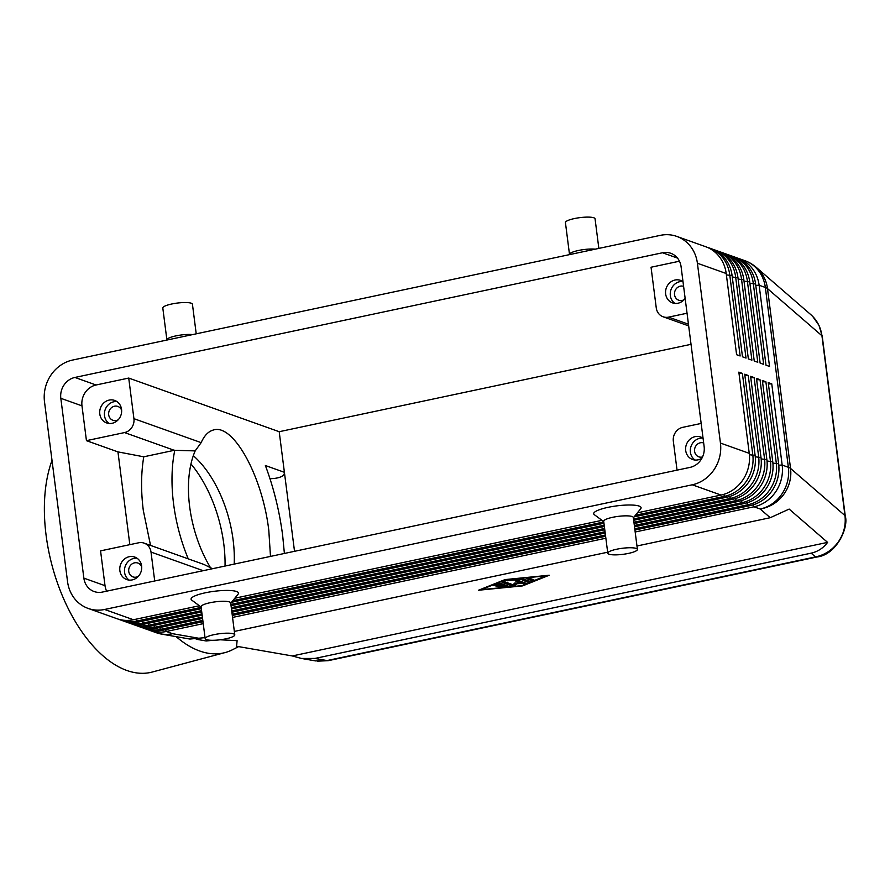 <?xml version="1.0" encoding="UTF-8"?>
<svg xmlns="http://www.w3.org/2000/svg" width="890" height="890" viewBox="0 0 890 890"><rect width="100%" height="100%" fill="white"/><g stroke="black" fill="none" stroke-linecap="round" stroke-linejoin="round"><path stroke-width="1.33" d="M234.192 564.104A89.601 48.316 75 0 0 233.113 539.941A89.601 48.316 75 0 0 193.319 455.702M816.709 557.018C836.478 555.071 848.86 527.525 845.278 516.089A14.93 3.048 172.7 0 0 844.966 515.577C846.045 525.156 843.776 534 838.18 542.099C832.339 550.031 824.774 554.971 815.485 556.918A14.93 5.451 78 0 0 816.709 557.029A14.93 5.451 78 0 0 816.731 557.029A14.93 5.451 78 0 0 816.931 556.973M816.731 557.029L328.288 660.658A14.93 5.451 -102 0 1 328.265 660.669A14.93 5.451 -102 0 1 327.042 660.558L315.55 660.903M636.973 545.993L770.239 517.713L789.152 509.08L827.589 542.377C823.294 548.084 817.81 551.678 811.146 553.157L314.915 658.444L301.51 658.466L292.298 655.952L236.584 646.262L237.107 640.667L220.175 639.788M635.46 515.232L724.582 496.32A35.845 32.563 -70.4 0 0 746.365 481.223A35.845 32.563 -70.4 0 0 752.773 454.59L742.371 373.377L738.845 372.12L749.247 453.333A35.845 32.563 109.6 0 1 742.839 479.966A35.845 32.563 109.6 0 1 721.056 495.062L637.418 512.807M749.247 453.333L720.444 443.064A35.845 32.563 109.6 0 1 714.036 469.697A35.845 32.563 109.6 0 1 692.253 484.794L721.056 495.062M199.36 605.756L133.444 619.74A35.845 32.563 109.6 0 1 116.946 618.695L88.143 608.426A35.845 32.563 109.6 0 1 80.245 604.177A35.845 32.563 109.6 0 1 67.54 581.593L44.5 401.768A35.845 32.563 109.6 0 1 50.908 375.135A35.845 32.563 109.6 0 1 72.691 360.038L660.302 235.361A35.845 32.563 109.6 0 1 676.789 236.406A35.845 32.563 109.6 0 1 684.688 240.656A35.845 32.563 109.6 0 1 697.404 263.24L726.207 273.508L736.609 354.721L740.135 355.978L729.733 274.765A35.845 32.563 -70.4 0 0 717.017 252.182A35.845 32.563 -70.4 0 0 709.13 247.932A35.845 32.563 -70.4 0 0 707.339 247.353M133.444 619.74L104.642 609.472A35.845 32.563 109.6 0 1 88.143 608.426M148.118 629.742A35.845 32.563 -70.4 0 0 149.865 630.431A35.845 32.563 -70.4 0 0 166.363 631.477L203.243 623.645M633.513 518.981L730.468 498.411A35.845 32.563 -70.4 0 0 752.239 483.326A35.845 32.563 -70.4 0 0 758.647 456.681L748.245 375.469L744.719 374.212L755.12 455.424A35.845 32.563 109.6 0 1 748.712 482.069A35.845 32.563 109.6 0 1 726.941 497.154L634.158 516.845M201.318 608.682L139.318 621.832A35.845 32.563 109.6 0 1 122.831 620.797L120.473 619.952A35.845 32.563 -70.4 0 0 136.971 620.998L201.151 607.381M118.737 619.273A35.845 32.563 -70.4 0 0 120.473 619.952M633.925 522.241L736.341 500.514A35.845 32.563 -70.4 0 0 758.113 485.417A35.845 32.563 -70.4 0 0 764.532 458.784L754.119 377.571L750.593 376.314L761.006 457.516A35.845 32.563 109.6 0 1 754.587 484.16A35.845 32.563 109.6 0 1 732.815 499.257L633.68 520.283M201.741 611.931L145.204 623.935A35.845 32.563 109.6 0 1 128.705 622.889L126.358 622.054A35.845 32.563 -70.4 0 0 142.845 623.089L201.574 610.629M124.611 621.365A35.845 32.563 -70.4 0 0 126.358 622.054M634.348 525.489L742.216 502.605A35.845 32.563 -70.4 0 0 763.998 487.509A35.845 32.563 -70.4 0 0 770.406 460.875L760.004 379.663L756.478 378.406L766.88 459.618A35.845 32.563 109.6 0 1 760.472 486.252A35.845 32.563 109.6 0 1 738.689 501.348L634.092 523.543M202.152 615.19L151.078 626.026A35.845 32.563 109.6 0 1 134.579 624.98L132.232 624.146A35.845 32.563 -70.4 0 0 148.73 625.192L201.986 613.889M130.485 623.456A35.845 32.563 -70.4 0 0 132.232 624.146M634.759 528.749L748.101 504.697A35.845 32.563 -70.4 0 0 769.872 489.611A35.845 32.563 -70.4 0 0 776.28 462.967L765.878 381.754L762.352 380.497L772.754 461.71A35.845 32.563 109.6 0 1 766.346 488.354A35.845 32.563 109.6 0 1 744.574 503.44L634.514 526.791M202.575 618.439L156.952 628.118A35.845 32.563 109.6 0 1 140.464 627.083L138.106 626.237A35.845 32.563 -70.4 0 0 154.604 627.283L202.408 617.137M136.37 625.559A35.845 32.563 -70.4 0 0 138.106 626.237M635.182 531.998L753.975 506.799A35.845 32.563 -70.4 0 0 775.757 491.703A35.845 32.563 -70.4 0 0 782.165 465.07L771.764 383.857L768.237 382.6L778.639 463.812A35.845 32.563 109.6 0 1 772.231 490.446A35.845 32.563 109.6 0 1 750.448 505.542L634.926 530.051M202.987 621.698L162.837 630.22A35.845 32.563 109.6 0 1 146.338 629.174L143.991 628.34A35.845 32.563 -70.4 0 0 160.478 629.375L202.82 620.397M142.244 627.65A35.845 32.563 -70.4 0 0 143.991 628.34M676.789 236.406L705.592 246.675A35.845 32.563 109.6 0 1 713.491 250.924A35.845 32.563 109.6 0 1 726.207 273.508M709.13 247.932L711.477 248.766A35.845 32.563 109.6 0 1 719.376 253.016A35.845 32.563 109.6 0 1 732.092 275.6L742.494 356.812L746.02 358.069L735.618 276.857A35.845 32.563 -70.4 0 0 722.903 254.273A35.845 32.563 -70.4 0 0 715.004 250.023L717.351 250.869A35.845 32.563 109.6 0 1 725.25 255.119A35.845 32.563 109.6 0 1 737.966 277.702L748.368 358.904L751.894 360.161L741.492 278.959A35.845 32.563 -70.4 0 0 728.777 256.376A35.845 32.563 -70.4 0 0 720.878 252.126L723.236 252.96A35.845 32.563 109.6 0 1 731.124 257.21A35.845 32.563 109.6 0 1 743.84 279.794L754.242 361.006L757.768 362.263L747.366 281.051A35.845 32.563 -70.4 0 0 734.651 258.467A35.845 32.563 -70.4 0 0 726.763 254.217L729.11 255.052A35.845 32.563 109.6 0 1 737.009 259.313A35.845 32.563 109.6 0 1 749.725 281.885L760.127 363.098L763.653 364.355L753.252 283.142A35.845 32.563 -70.4 0 0 740.536 260.57A35.845 32.563 -70.4 0 0 732.637 256.309L734.984 257.154A35.845 32.563 109.6 0 1 742.883 261.404A35.845 32.563 109.6 0 1 755.599 283.988L766.001 365.189L769.527 366.446L759.126 285.245A35.845 32.563 -70.4 0 0 746.41 262.661A35.845 32.563 -70.4 0 0 738.511 258.411A35.845 32.563 -70.4 0 0 736.731 257.833M732.637 256.309A35.845 32.563 -70.4 0 0 730.857 255.742M726.763 254.217A35.845 32.563 -70.4 0 0 724.972 253.639M720.878 252.126A35.845 32.563 -70.4 0 0 719.098 251.547M715.004 250.023A35.845 32.563 -70.4 0 0 713.224 249.456M201.151 442.63L133.923 418.667A11.948 10.858 109.6 0 1 131.787 427.545A11.948 10.858 109.6 0 1 124.533 432.573L174.262 450.307L195.177 450.896L201.151 442.63C204.299 435.611 208.338 431.416 213.277 430.048C233.102 423.028 262.483 476.128 268.802 530.407L270.482 556.406M677.045 470.143L673.341 441.262A11.948 10.858 109.6 0 1 675.477 432.373A11.948 10.858 109.6 0 1 682.73 427.345L701.164 423.44M688.448 324.205L668.613 317.129A11.948 10.858 109.6 0 1 663.117 316.784A11.948 10.858 109.6 0 1 660.491 315.372A11.948 10.858 109.6 0 1 656.253 307.84L651.046 267.234L679.459 261.204M141.699 566.841A7.343 6.675 -70.4 0 0 137.905 563.058A7.343 6.675 -70.4 0 0 128.75 571.402A7.343 6.675 -70.4 0 0 132.977 576.898A7.343 6.675 -70.4 0 0 138.306 576.364M136.993 558.186A11.948 10.858 -70.4 0 0 124.555 572.281A11.948 10.858 -70.4 0 0 129.184 580.091M141.621 565.995A11.948 10.858 109.6 0 1 126.725 579.557A11.948 10.858 109.6 0 1 119.861 570.612A11.948 10.858 109.6 0 1 134.746 557.051A11.948 10.858 109.6 0 1 141.621 565.995M683.598 286.346A7.343 6.675 -70.4 0 0 674.542 294.712A7.343 6.675 -70.4 0 0 678.759 300.219A7.343 6.675 -70.4 0 0 684.098 299.685M682.786 281.507A11.948 10.858 -70.4 0 0 670.348 295.602A11.948 10.858 -70.4 0 0 674.976 303.412M685.144 298.384A11.948 10.858 109.6 0 1 672.517 302.878A11.948 10.858 109.6 0 1 665.642 293.934A11.948 10.858 109.6 0 1 680.539 280.372A11.948 10.858 109.6 0 1 682.997 281.663M121.641 410.223A7.343 6.675 -70.4 0 0 117.847 406.441A7.343 6.675 -70.4 0 0 108.691 414.773A7.343 6.675 -70.4 0 0 112.908 420.28A7.343 6.675 -70.4 0 0 118.248 419.746M116.935 401.568A11.948 10.858 -70.4 0 0 104.497 415.663A11.948 10.858 -70.4 0 0 109.125 423.473M121.552 409.378A11.948 10.858 109.6 0 1 106.666 422.939A11.948 10.858 109.6 0 1 99.791 413.995A11.948 10.858 109.6 0 1 114.688 400.433A11.948 10.858 109.6 0 1 121.552 409.378M703.667 442.964A7.343 6.675 -70.4 0 0 694.601 451.341A7.343 6.675 -70.4 0 0 698.828 456.837A7.343 6.675 -70.4 0 0 702.522 456.971M702.844 438.125A11.948 10.858 -70.4 0 0 690.406 452.22A11.948 10.858 -70.4 0 0 695.034 460.03M701.899 458.228A11.948 10.858 109.6 0 1 692.576 459.496A11.948 10.858 109.6 0 1 685.712 450.551A11.948 10.858 109.6 0 1 700.597 436.99A11.948 10.858 109.6 0 1 703.067 438.281M607.781 553.213L603.698 521.306A14.93 3.048 -7.3 0 1 612.631 517.312A14.93 3.048 -7.3 0 1 633.324 517.513L637.407 549.408A14.93 3.048 -7.3 0 1 628.473 553.402A14.93 3.048 -7.3 0 1 607.781 553.213A14.93 3.048 -7.3 0 1 616.714 549.219A14.93 3.048 -7.3 0 1 637.407 549.408M603.731 521.618L594.342 514.687A23.897 4.873 -7.3 0 1 607.992 507.356A23.897 4.873 -7.3 0 1 632.178 505.053A23.897 4.873 -7.3 0 1 640.7 508.746L633.357 517.824M234.782 634.837L230.699 602.942A14.93 3.048 172.7 0 0 210.007 602.741A14.93 3.048 172.7 0 0 201.073 606.735L205.156 638.642A14.93 3.048 172.7 0 0 225.849 638.831A14.93 3.048 172.7 0 0 234.782 634.837A14.93 3.048 172.7 0 0 214.09 634.648A14.93 3.048 172.7 0 0 205.156 638.642M201.474 607.325L191.717 600.105A23.897 4.873 -7.3 0 1 205.368 592.785A23.897 4.873 -7.3 0 1 229.553 590.482A23.897 4.873 -7.3 0 1 238.075 594.175L230.454 603.609M568.999 254.729L569.756 253.795A14.93 3.048 -7.3 0 1 578.444 250.479A14.93 3.048 -7.3 0 1 595.265 249.167M569.511 254.473L565.428 222.567A14.93 3.048 -7.3 0 1 574.361 218.573A14.93 3.048 -7.3 0 1 595.054 218.773L598.848 248.399M192.641 334.584A14.93 3.048 172.7 0 0 175.82 335.908A14.93 3.048 172.7 0 0 167.131 339.224L166.374 340.158M196.223 333.828L192.429 304.202A14.93 3.048 172.7 0 0 171.737 304.002A14.93 3.048 172.7 0 0 162.803 307.996L166.853 339.579M294.523 551.311L284.399 472.301C284.644 475.46 281.351 477.496 274.521 478.42L270.015 478.764M213.033 640.299L206.146 640.967L196.245 639.243M149.865 630.431L156.084 632.645A35.845 32.563 -70.4 0 0 172.571 633.691A35.845 29.281 99.9 0 1 161.98 634.192L189.915 639.053L205.034 637.64M52.009 460.408A128.427 69.253 75 0 0 46.102 535.291A128.427 69.253 75 0 0 152.201 672.05L225.103 652.57A128.427 69.253 75 0 0 232.446 649.756L238.642 646.618M176.176 636.662A128.427 69.253 75 0 0 225.103 652.57M225.048 566.051A95.575 51.542 75 0 0 223.779 543.935A95.575 51.542 75 0 0 190.983 463.979M150.543 545.414L143.312 510.482C140.876 491.069 141.02 473.18 143.757 456.804L174.262 450.307M174.796 450.173A117.903 63.579 75 0 0 173.583 503.862A117.903 63.579 75 0 0 188.257 558.864M212.521 568.71L203.977 564.471L144.147 543.134A11.948 10.858 109.6 0 1 146.772 544.558A11.948 10.858 109.6 0 1 151.011 552.078L203.198 570.69M83.86 578.133L60.82 398.308A17.922 16.276 109.6 0 1 74.916 377.449L662.527 252.76A17.922 16.276 109.6 0 1 670.782 253.283A17.922 16.276 109.6 0 1 681.084 266.7L704.124 446.524A17.922 16.276 109.6 0 1 690.028 467.395L102.406 592.073A17.922 16.276 109.6 0 1 94.162 591.55A17.922 16.276 109.6 0 1 83.86 578.133L105.02 585.676L100.559 550.865L138.651 542.789A11.948 10.858 109.6 0 1 144.147 543.134M195.177 450.896A89.601 48.316 75 0 0 189.659 506.655A89.601 48.316 75 0 0 210.04 566.919M691.029 344.319L279.204 431.706L284.399 472.301L265.376 465.526C273.675 487.653 279.427 510.916 282.642 535.335L284.388 553.458M827.589 542.377L292.298 655.952M505.042 579.59L549.219 575.229L522.675 585.876L478.486 590.237L505.042 579.59M279.204 431.706L128.727 378.061L96.076 384.992A17.922 16.276 -70.4 0 0 81.98 405.851L86.441 440.661L124.533 432.573M133.923 418.667L128.727 378.061M154.715 580.97L151.011 552.078M86.441 440.661L117.947 451.886L143.757 456.804M129.829 544.658L117.947 451.886M668.613 317.129L687.047 313.224M105.02 585.676A17.922 16.276 -70.4 0 0 106.644 591.171M720.444 443.064L697.404 263.24M605.612 536.269L232.301 615.48M232.134 614.178L605.445 534.968M232.557 617.426L605.868 538.216M771.764 383.857L768.415 383.991M234.348 631.422L607.659 552.212M605.2 533.01L231.889 612.22M231.723 610.918L605.033 531.708M765.878 381.754L762.53 381.899M604.777 529.761L231.467 608.971M231.3 607.67L604.61 528.46M760.004 379.663L756.656 379.796M604.366 526.502L231.055 605.712M230.888 604.41L604.199 525.2M754.119 377.571L750.771 377.705M603.943 523.253L231.534 602.274M232.835 600.661L603.776 521.952M748.245 375.469L744.897 375.613M601.985 520.327L234.793 598.236M104.642 609.472L692.253 484.794M742.371 373.377L739.023 373.511M501.026 585.119L498.967 584.396L493.75 585.564L500.681 583.451L508.112 586.165L498.356 587.211L504.252 586.276L502.205 585.542L496.053 586.388L501.026 585.119L500.881 583.962L499.368 583.428M498.967 584.396L498.856 583.506M502.205 585.542L502.049 584.385L504.107 585.119L504.252 586.276M500.959 584.619L502.049 584.385M504.185 585.72L506.432 585.509M533.866 579.813L531.141 580.391L526.368 578.634L529.216 578.155L533.866 579.813M527.904 578.133L532.298 579.256M546.505 575.808L505.72 579.835L481.212 589.658L521.996 585.631L546.46 575.507M520.06 579.535L505.998 580.658L522.441 578.834L529.761 581.448L527.036 582.015L519.982 578.923M521.128 578.812L528.193 580.881M521.184 583.028L515.488 580.948L518.325 580.469L525.79 583.184L516.701 583.751L514.876 585.576L512.073 585.965L502.038 582.394L504.764 581.815L513.018 584.763L514.743 583.05L521.184 583.028L521.028 581.871L517.023 580.436M503.462 581.793L511.917 584.808L514.72 584.407L516.1 583.05M516.701 583.751L516.612 583.039M521.128 582.572L524.11 582.527M754.153 265.687A35.845 34.521 130.9 0 1 756.166 267.289L810.801 314.626C817.02 320.166 820.736 327.209 821.937 335.752L844.966 515.577L790.543 468.429A35.845 7.309 172.7 0 0 789.63 467.817A35.845 7.309 172.7 0 0 788.373 467.283L782.165 465.07L778.783 465.203M811.146 553.157L815.485 556.918L327.042 660.558L314.915 658.444M753.073 504.864L753.975 506.799L760.194 509.013A35.845 34.521 130.9 0 0 783.5 494.729A35.845 34.521 130.9 0 0 790.543 468.429L767.503 288.605L821.937 335.752A14.93 3.048 -7.3 0 1 822.238 336.264L845.278 516.089M755.777 285.378L759.126 285.245L765.344 287.459A35.845 7.309 -7.3 0 1 766.59 287.993A35.845 7.309 -7.3 0 1 767.503 288.605A35.845 34.521 130.9 0 0 756.166 267.289A35.845 35.845 0 0 0 744.73 260.625L738.511 258.411M744.73 260.625A35.845 32.563 -70.4 0 1 752.629 264.875A35.845 32.563 -70.4 0 1 765.344 287.459L788.373 467.283A35.845 32.563 -70.4 0 1 781.965 493.917A35.845 32.563 -70.4 0 1 760.194 509.013L770.239 517.713M726.941 497.154L724.582 496.32L723.681 494.384M200.651 638.575L172.571 633.691L166.363 631.477L165.507 629.653M732.815 499.257L730.468 498.411L729.566 496.486M139.318 621.832L136.971 620.998L136.114 619.173M738.689 501.348L736.341 500.514L735.44 498.578M145.204 623.935L142.845 623.089L142 621.265M744.574 503.44L742.216 502.605L741.314 500.67M151.078 626.026L148.73 625.192L147.873 623.367M750.448 505.542L748.101 504.697L747.2 502.772M156.952 628.118L154.604 627.283L153.759 625.459M162.837 630.22L160.478 629.375L159.633 627.55M726.385 274.899L732.092 275.6M732.27 277.001L737.966 277.702M738.144 279.093L743.84 279.794M744.018 281.184L749.725 281.885M749.903 283.287L755.599 283.988M60.82 398.308L81.98 405.851M74.916 377.449L96.076 384.992M662.527 252.76L677.49 258.1M755.12 455.424L749.391 454.723M761.006 457.516L755.276 456.815M766.88 459.618L761.15 458.917M772.754 461.71L767.035 461.009M778.639 463.812L772.909 463.111M498.122 586.41L498.033 585.754M496.42 585.42L496.297 584.441M499.668 587.344L499.59 586.744M506.466 586.677L506.31 585.52M531.141 580.391L530.996 579.234M507.311 580.792L507.233 580.191M527.036 582.015L526.891 580.859M514.876 585.576L514.72 584.407M512.073 585.965L511.917 584.808M523.576 583.729L523.42 582.572M688.66 325.896L663.117 316.784M315.583 660.914L301.51 658.466M328.076 660.692L317.374 661.17M156.084 632.645A35.845 35.845 0 0 0 161.98 634.192M812.692 316.406L819 325.362L822.227 336.186"/></g></svg>
